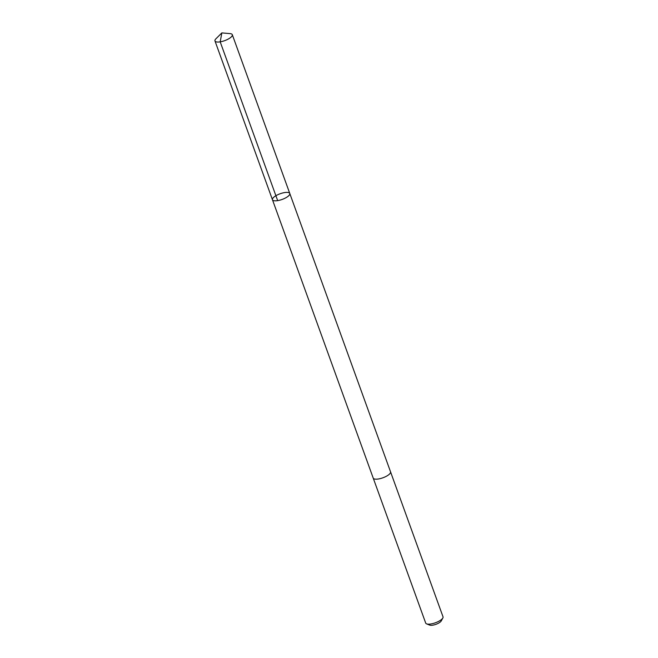 <?xml version="1.0" encoding="UTF-8"?>
<svg xmlns="http://www.w3.org/2000/svg" width="658" height="658" viewBox="0 0 658 658"><rect width="100%" height="100%" fill="white"/><g stroke="black" fill="none" stroke-linecap="round" stroke-linejoin="round"><path stroke-width="0.99" d="M390.523 471.77A9.212 3.01 160.1 0 1 390.539 471.819A9.212 3.01 160.1 0 1 385.349 476.77A9.212 3.01 160.1 0 1 373.218 478.095L272.453 199.744A9.212 3.01 -19.9 0 0 284.585 198.42A9.212 3.01 -19.9 0 0 289.783 193.477A9.212 3.01 -19.9 0 0 280.094 193.773A9.212 3.01 -19.9 0 0 272.453 199.744A9.212 3.01 -19.9 0 0 284.585 198.42A9.212 3.01 -19.9 0 0 289.783 193.477L232.299 34.685A9.212 3.01 160.1 0 1 227.109 39.636A9.212 3.01 160.1 0 1 214.977 40.952A9.212 3.01 160.1 0 1 215.964 38.748L221.853 32.9L230.127 33.624A9.212 3.01 160.1 0 1 232.299 34.685M289.783 193.477L390.539 471.819A9.212 3.01 160.1 0 1 382.907 477.79A9.212 3.01 160.1 0 1 373.218 478.095A9.212 3.01 160.1 0 1 373.201 478.037M390.539 471.819L443.023 616.809A9.212 3.01 160.1 0 1 442.842 617.985A9.212 3.01 160.1 0 1 435.39 622.781A9.212 3.01 160.1 0 1 426.59 623.866A9.212 3.01 160.1 0 1 425.701 623.085L373.218 478.095M442.842 617.985L441.255 620.913A6.555 2.147 160.1 0 1 435.95 624.327A6.555 2.147 160.1 0 1 429.69 625.1L426.59 623.866M277.676 200.632L220.191 41.841L221.853 32.9M272.453 199.744L214.977 40.952"/></g></svg>
